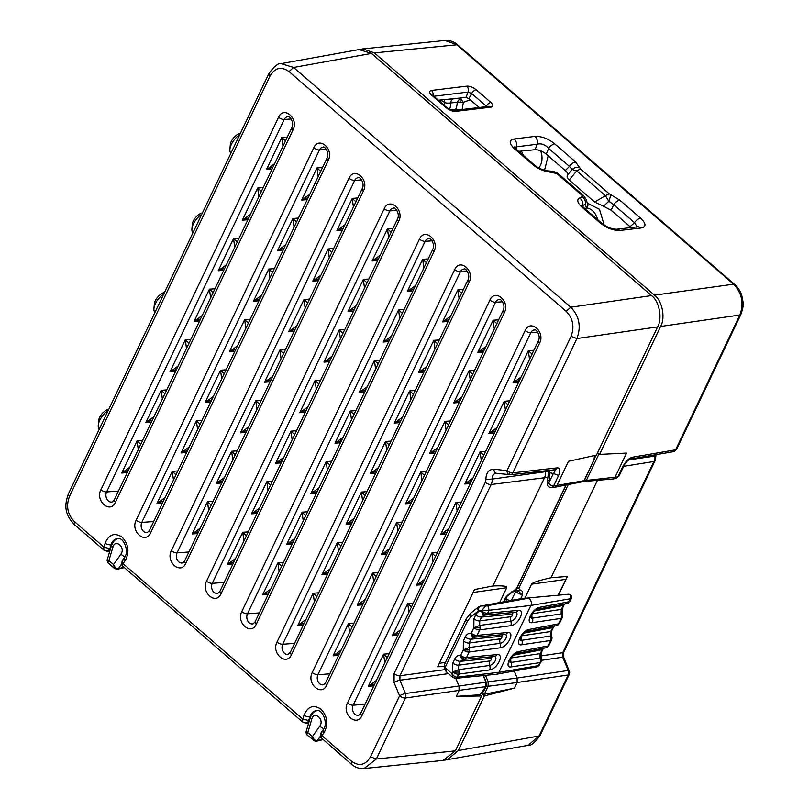 <?xml version="1.0" encoding="UTF-8"?>
<svg xmlns="http://www.w3.org/2000/svg" width="809" height="809" viewBox="0 0 809 809"><rect width="100%" height="100%" fill="white"/><g stroke="black" fill="none" stroke-linecap="round" stroke-linejoin="round"><path stroke-width="1.21" d="M309.402 720.647L302.849 719.15L303.982 715.348C307.814 706.308 313.508 704.275 321.062 709.24C327.554 716.41 328.545 724.227 324.035 732.691L321.931 735.664L351.551 761.279C359.206 766.659 365.526 765.183 370.502 756.84L399.606 695.831L394.054 682.533L394.125 673.563L485.329 482.346L485.875 479.434C486.108 472.769 488.798 469.351 493.945 469.2L507 470.666A4.52 1.931 25.5 0 0 509.923 472.355A4.52 1.931 25.5 0 0 512.835 472.84A4.52 3.418 83.6 0 1 510.408 474.741A4.52 3.418 83.6 0 1 509.822 474.741A4.52 2.882 -83.6 0 1 509.397 474.741A4.52 2.882 -83.6 0 1 508.558 474.438A4.52 2.882 -83.6 0 1 507 470.666L571.063 336.362C574.623 326.785 572.994 318.443 566.179 311.303L288.985 71.556C281.33 66.176 275.009 67.653 270.034 75.995L69.473 496.473C65.913 506.05 67.531 514.393 74.357 521.532L103.977 547.147L103.572 549.614A4.52 3.782 -18.4 0 0 109.407 549.665L107.031 551.253L109.781 551.151M310.555 716.814L309.857 716.865L308.28 721.668L305.913 723.256L308.654 723.165M110.53 548.644L109.407 549.665M111.682 544.811L110.985 544.861L109.852 548.664L103.977 547.147L105.109 543.345C108.942 534.304 114.635 532.261 122.179 537.227C128.671 544.406 129.662 552.223 125.152 560.688L123.059 563.651C121.714 561.901 121.724 560.718 123.089 560.111M545.63 470.808A4.52 3.438 -98.1 0 0 545.6 471.708A11.154 8.484 81.9 0 1 544.427 477.927L492.893 585.979L474.478 589.579L437.659 666.778L444.181 666.545M594.504 455.528L594.028 459.846L584.078 480.718A1.355 0.576 25.5 0 0 584.371 480.536L582.955 481.668L584.078 480.718L553.578 485.997L551.586 487.574L554.832 487.2A3.823 2.902 81.9 0 0 555.014 487.17A3.823 2.902 81.9 0 0 556.875 485.582L568.464 461.292L596.455 455.103L657.606 326.907C662.622 318.362 659.264 301.14 651.498 295.588L371.493 53.414L359.044 49.561L281.127 63.618C278.256 62.92 274.16 66.267 268.861 73.639L68.3 494.117C65.094 503.683 63.375 512.997 74.307 524.535L74.357 521.532M394.125 673.563A4.52 1.931 25.5 0 0 399.949 675.737L491.164 484.52A4.52 1.931 -154.5 0 1 485.329 482.346M394.054 682.533A4.52 0.951 -22.7 0 1 399.919 680.217L399.949 675.737L444.819 669.66M351.551 761.279L351.5 764.283C355.07 767.438 359.267 768.863 364.101 768.55L376.337 759.014L405.44 698.005A4.52 1.931 -154.5 0 1 402.528 697.52A4.52 1.931 -154.5 0 1 399.606 695.831A4.52 0.951 -22.7 0 1 405.471 693.515L399.919 680.217L448.449 673.644M351.5 764.283L321.537 738.132A4.52 2.215 -49.1 0 1 321.931 735.664C320.586 733.905 320.597 732.721 321.972 732.125M288.985 71.556L293.596 67.471L281.138 63.618M571.063 336.362L576.898 338.536C581.327 326.573 579.295 316.137 570.79 307.218L293.596 67.471L371.493 53.414M455.76 678.336L459.057 686.254L459.027 690.734L456.347 696.357L480.172 694.749L480.748 693.748M480.303 694.567L485.875 686.598L405.44 698.005A4.52 3.378 -97.7 0 0 405.471 693.515L486.229 682.169L483.469 675.555M364.09 768.55L443.16 760.399L455.386 750.863L481.567 695.962L456.347 696.357M493.945 469.2A4.52 2.882 96.4 0 0 496.342 473.275L510.408 474.741L554.59 469.796A4.52 3.418 -96.4 0 0 557.017 467.895C560.111 467.622 560.647 470.14 558.615 475.439L553.366 473.487L548.795 483.064C547.096 483.934 546.914 484.116 548.259 483.6M532.049 354.14L528.348 350.702L529.531 359.418M376.407 680.43L368.287 686.275L374.81 683.797M387.319 657.575L383.618 654.137L384.791 662.854M400.536 629.857L392.405 635.702L398.928 633.225M411.437 607.003L407.736 603.565L408.919 612.282M424.654 579.284L416.534 585.129L423.046 582.652M435.555 556.43L431.864 552.992L433.037 561.709M448.783 528.712L440.652 534.557L447.175 532.079M459.684 505.858L455.983 502.419L457.166 511.136M472.901 478.139L464.781 483.984L471.293 481.507M483.802 455.285L480.101 451.847L481.284 460.564M497.019 427.567L488.899 433.412L495.421 430.934M507.931 404.712L504.229 401.274L505.403 409.991M521.148 376.994L513.017 382.839L519.54 380.361M261.378 191.47L257.677 188.032L258.85 196.749M274.595 163.752L266.464 169.597L272.987 167.119M285.496 140.897L281.795 137.459L282.978 146.176M129.865 467.187L121.734 473.032L128.257 470.555M140.766 444.333L137.065 440.895L138.248 449.612M153.983 416.615L145.863 422.46L152.375 419.982M164.884 393.761L161.183 390.322L162.366 399.039M178.101 366.042L169.981 371.887L176.493 369.41M189.003 343.188L185.312 339.75L186.485 348.467M202.23 315.47L194.099 321.315L200.622 318.837M213.131 292.615L209.43 289.177L210.613 297.894M226.348 264.897L218.228 270.742L224.74 268.264M237.249 242.043L233.548 238.604L234.731 247.321M250.466 214.324L242.346 220.169L248.869 217.692M320.718 171.356L317.017 167.918L318.2 176.635M165.087 497.656L156.956 503.491L163.479 501.024M175.988 474.792L172.287 471.364L173.47 480.081M189.205 447.084L181.085 452.919L187.597 450.451M200.106 424.219L196.405 420.791L197.588 429.508M213.323 396.511L205.203 402.346L211.715 399.879M224.224 373.647L220.533 370.219L221.706 378.936M237.452 345.939L229.321 351.773L235.844 349.306M248.353 323.074L244.652 319.636L245.835 328.353M261.57 295.356L253.45 301.201L259.962 298.733M272.471 272.502L268.77 269.063L269.953 277.78M285.688 244.783L277.568 250.628L284.09 248.161M296.6 221.929L292.898 218.491L294.072 227.208M309.817 194.211L301.686 200.056L308.209 197.578M355.94 201.815L352.239 198.387L353.422 207.104M200.298 528.115L192.178 533.96L198.701 531.483M211.21 505.261L207.508 501.823L208.692 510.54M224.427 477.543L216.306 483.388L222.819 480.91M235.328 454.688L231.627 451.25L232.81 459.967M248.545 426.97L240.425 432.815L246.937 430.337M259.446 404.116L255.755 400.677L256.928 409.394M272.673 376.397L264.543 382.242L271.066 379.765M283.575 353.543L279.874 350.105L281.057 358.822M296.792 325.825L288.671 331.67L295.184 329.192M307.693 302.971L303.992 299.532L305.175 308.249M320.91 275.252L312.79 281.097L319.312 278.62M331.821 252.388L328.12 248.96L329.293 257.677M345.038 224.68L336.908 230.514L343.431 228.047M391.162 232.284L387.46 228.846L388.644 237.563M235.52 558.584L227.4 564.419L233.922 561.952M246.432 535.72L242.73 532.292L243.913 541.009M259.649 508.012L251.518 513.846L258.041 511.379M270.55 485.147L266.849 481.709L268.032 490.426M283.767 457.429L275.647 463.274L282.159 460.806M294.668 434.575L290.977 431.136L292.15 439.853M307.895 406.856L299.765 412.701L306.287 410.234M318.797 384.002L315.095 380.564L316.279 389.281M332.014 356.284L323.893 362.129L330.406 359.651M342.915 333.429L339.214 329.991L340.397 338.708M356.132 305.711L348.012 311.556L354.534 309.078M367.043 282.857L363.342 279.418L364.515 288.135M380.26 255.138L372.13 260.983L378.652 258.506M426.383 262.743L422.682 259.315L423.865 268.032M270.742 589.043L262.622 594.888L269.144 592.41M281.653 566.189L277.952 562.751L279.135 571.467M294.87 538.47L286.74 544.315L293.262 541.838M305.772 515.616L302.07 512.178L303.254 520.895M318.989 487.898L310.868 493.743L317.381 491.265M329.89 465.044L326.199 461.605L327.372 470.322M343.117 437.325L334.987 443.17L341.509 440.693M354.018 414.461L350.317 411.033L351.5 419.75M367.235 386.753L359.115 392.587L365.628 390.12M378.137 363.888L374.436 360.46L375.619 369.177M391.354 336.18L383.233 342.015L389.756 339.547M402.265 313.316L398.564 309.887L399.737 318.604M415.482 285.607L407.352 291.442L413.874 288.975M461.605 293.212L457.904 289.774L459.087 298.491M305.964 619.512L297.843 625.347L304.366 622.879M316.875 596.648L313.174 593.209L314.347 601.926M330.092 568.929L321.962 574.774L328.484 572.307M340.993 546.075L337.292 542.637L338.475 551.354M354.211 518.357L346.09 524.202L352.603 521.724M365.112 495.502L361.421 492.064L362.594 500.781M378.339 467.784L370.209 473.629L376.731 471.151M389.24 444.93L385.539 441.492L386.722 450.208M402.457 417.211L394.337 423.056L400.849 420.579M413.359 394.357L409.657 390.919L410.841 399.636M426.576 366.639L418.455 372.484L424.978 370.006M437.487 343.785L433.786 340.346L434.959 349.063M450.704 316.066L442.574 321.911L449.096 319.434M496.827 323.671L493.126 320.233L494.309 328.95M341.186 649.971L333.065 655.816L339.588 653.338M352.097 627.117L348.396 623.678L349.569 632.395M365.314 599.398L357.184 605.243L363.706 602.766M376.215 576.534L372.514 573.106L373.697 581.823M389.432 548.826L381.312 554.661L387.824 552.193M400.334 525.961L396.643 522.533L397.816 531.25M413.561 498.253L405.43 504.088L411.953 501.62M424.462 475.389L420.761 471.96L421.944 480.677M437.679 447.68L429.559 453.515L436.071 451.048M448.58 424.816L444.879 421.388L446.062 430.105M461.797 397.108L453.677 402.943L460.2 400.475M472.709 374.243L469.008 370.815L470.181 379.532M485.926 346.535L477.795 352.37L484.318 349.903M554.003 469.796C555.571 469.938 555.358 471.172 553.366 473.487L548.421 472.456L547.855 470.555M492.893 585.979C502.834 585.564 507.445 586.151 506.737 587.718L473.103 592.471M499.659 602.543L506.737 587.718M480.172 694.759L481.567 695.962M558.615 475.439L553.578 485.997C551.718 486.189 550.13 485.208 548.795 483.064L549.887 473.093A4.52 2.882 96.4 0 0 549.271 470.393M504.25 601.704L506.596 596.779L505.585 597.538L508.527 594.362M594.028 459.846L595.909 455.224M480.546 694.031L485.167 688.075L485.117 687.185M548.795 482.467L547.339 482.113L547.369 483.853M481.375 693.323L484.338 694.264L514.443 688.135L517.123 682.513L568.191 674.969L539.097 735.978L540.139 735.361L569.243 674.352L569.678 672.208A4.52 3.984 177.6 0 1 569.324 673.917A4.52 1.931 -154.5 0 1 569.243 674.352A4.52 1.931 -154.5 0 1 568.191 674.969L568.231 670.489A4.52 0.951 -22.7 0 1 569.172 670.519A4.52 0.951 -22.7 0 1 569.334 670.661A4.52 0.951 -22.7 0 1 569.334 670.833M453.627 98.809L459.977 98.253L457.186 102.308A4.52 0.576 -179.3 0 1 460.2 102.167L459.977 98.253A21.782 16.564 -98.1 0 0 461.939 97.869M454.385 98.738L444.303 99.618M740.7 314.883C744.705 303.992 742.884 302.414 741.904 296.013C740.791 291.766 738.395 287.913 734.693 284.465L733.551 284.181C742.106 293.101 744.138 303.537 739.648 315.51L675.596 449.814A4.52 3.458 80.3 0 1 673.331 451.695L676.637 449.187L740.7 314.883L660.589 326.472L599.57 454.405L626.56 453.08L614.971 477.371A3.823 2.902 -98.1 0 1 613.04 478.958A3.823 2.902 -98.1 0 1 612.868 478.989L585.059 481.406L586.333 480.425L617.874 476.906L622.809 466.56C625.944 461.049 629.159 457.934 632.436 457.227L629.422 459.128M734.693 284.465L457.5 44.717C453.98 41.583 449.774 40.157 444.899 40.45L456.357 44.444L733.551 284.181L654.491 295.154C662.247 300.705 665.605 317.927 660.589 326.472M514.443 688.135L484.379 695.922L458.309 750.56L539.097 735.978L527.872 745.382L444.616 760.167M623.668 466.328L653.915 461.494A4.52 1.931 -154.5 0 0 654.966 460.867L563.762 652.084L563.782 657.363A4.52 0.951 157.3 0 0 562.68 657.191L568.231 670.489L517.153 678.033L514.221 671.005M563.762 652.084A4.52 1.931 -154.5 0 1 562.71 652.711L562.68 657.191L541.474 660.326M455.174 110.358L455.609 109.448A14.906 11.336 -98.1 0 0 457.186 102.308L450.775 102.915C447.761 103.309 445.698 103.117 444.606 102.369L440.389 100.013M440.44 100.134A4.915 3.732 81.9 0 1 440.905 102.44M534.314 164.874C537.934 167.989 542.323 169.971 547.46 170.83L547.46 170.83A6.775 4.146 -84.5 0 1 549.523 172.034C543.233 171.144 537.591 168.616 532.595 164.46A6.775 3.317 -49.1 0 1 534.314 164.874L516.324 149.321A6.775 3.317 130.9 0 0 514.605 148.907C508.932 143.345 508.78 140.038 514.16 138.986A6.775 5.218 82.9 0 1 516.486 146.823L537.267 144.224C541.342 143.153 545.124 144.538 548.623 148.391L569.425 166.381L572.115 169.486C574.309 167.544 576.857 166.978 579.76 167.787L575.533 161.871A6.775 3.317 130.9 0 0 569.425 166.381L565.258 170.568L546.277 154.145C542.445 151.091 538.703 149.614 535.032 149.716L518.66 151.334M514.16 138.986L534.941 136.377C541.737 136.205 548.34 138.703 554.731 143.881A6.775 3.317 130.9 0 0 548.623 148.391L546.277 154.145M631.071 227.562L611.129 210.239L613.718 204.687L608.843 201.259L605.425 195.697L594.676 202.038L603.514 206.224L608.843 201.259L610.997 194.817L619.825 200.177A6.775 3.317 130.9 0 0 613.718 204.687L634.519 222.687L637.219 226.854M619.825 200.177L640.627 218.167C646.3 223.709 646.391 226.995 640.9 228.017A6.775 5.188 -96.6 0 0 637.401 226.833L616.418 229.26C611.179 228.927 606.325 226.935 601.835 223.284L601.835 223.284A6.775 3.317 -49.1 0 0 600.116 222.869L582.136 207.306C577.414 202.877 576.544 199.772 579.547 198.003A6.775 5.896 -117 0 1 582.793 205.617L585.352 204.313C585.777 201.168 584.695 198.63 582.106 196.708L579.547 198.003M640.9 228.017L619.906 230.454C613.141 230.575 606.548 228.047 600.116 222.869M431.45 90.456L466.742 86.148C469.513 85.926 472.678 87.129 476.208 89.748L490.871 102.43C493.51 104.826 493.561 106.404 491.033 107.152L455.629 111.369C452.838 111.571 449.723 110.378 446.285 107.809L431.622 95.128C429.013 92.732 428.952 91.174 431.45 90.456A4.52 3.469 83 0 1 433.007 95.604M360.501 49.379L362.907 48.904L374.375 52.888L654.491 295.154M458.309 750.56L447.074 759.954M558.635 594.858L567.433 576.433L550.98 577.757L597.457 480.324M622.809 466.56L627.44 460.978L630.171 459.108L673.331 451.695M623.85 465.933L619.037 476.036L615.983 478.463L613.04 478.958M597.598 452.706L599.57 454.405M582.136 207.306A6.775 3.317 -49.1 0 1 583.855 207.731L581.742 205.365L581.843 206.619M582.136 205.961L582.793 205.617L582.672 206.598M619.906 230.454A6.775 5.188 -96.6 0 0 616.418 229.26M640.627 218.167A6.775 3.317 130.9 0 0 634.519 222.687L630.12 226.662M534.941 136.377A6.775 5.218 82.9 0 1 537.267 144.224L535.032 149.716M514.463 147.39L516.486 146.823L516.314 149.311M455.629 111.369A4.52 3.469 -96.8 0 0 453.293 110.58A4.52 3.469 -96.8 0 0 453.283 110.58C451.746 110.621 449.784 109.781 447.428 108.082L447.428 108.082A4.52 2.215 130.9 0 0 446.285 107.809M491.033 107.152A4.52 3.469 -96.8 0 0 488.687 106.363L453.293 110.58M490.871 102.43A4.52 2.215 130.9 0 0 486.32 106.212L486.715 106.596M466.742 86.148A4.52 3.469 83 0 1 468.057 92.084L471.657 93.531L486.32 106.212L486.067 106.677M484.379 695.922L481.486 693.424M486.381 685.901A2.255 0.961 25.5 0 0 488.151 686.275L517.123 682.513L517.153 678.033L488.181 681.795L485.491 675.353M550.98 577.757C538.774 580.488 532.302 582.642 531.553 584.199L524.859 598.245M518.245 590.813L522.392 595.161C523.079 592.046 522.209 590.287 519.783 589.862L518.832 588.183L568.262 484.561M567.433 576.433L558.22 594.908M594.676 202.038L569.202 180.013L576.726 170.871L580.488 168.96L579.76 167.787M565.258 170.568C567.372 172.459 568.13 173.975 567.534 175.108L572.115 169.486L576.726 170.871L605.425 195.697L609.187 193.776L580.488 168.96M479.181 107.496L468.917 98.617L466.004 97.464L468.057 92.084L433.776 96.271M466.004 97.464L438.326 100.215M515.768 589.973L518.043 590.843A2.255 1.729 -92.5 0 0 519.378 589.872M518.043 590.843L519.783 589.862M520.713 598.68L522.392 595.161L517.204 592.775C515.727 591.581 515.616 590.782 516.87 590.388M511.45 600.379L516.203 590.348M567.534 175.108C566.684 176.645 567.24 178.283 569.202 180.013M586.474 208.125L587.941 205.355L586.252 199.621L585.352 204.313L586.474 208.125L585.079 208.793M603.514 206.224L611.129 210.239M462.141 109.528L463.345 102.338L460.432 98.263M444.353 105.423L444.606 102.369A4.52 2.71 110.7 0 0 444.363 99.618M108.184 410.507A13.551 6.634 130.9 0 0 99.699 420.407A13.551 6.634 130.9 0 0 98.263 425.221L98.668 420.629A9.03 4.419 -49.1 0 1 99.628 417.414A9.03 4.419 -49.1 0 1 108.457 409.314L108.79 409.233M98.263 425.221A13.551 6.634 130.9 0 0 99.285 429.164M163.863 293.768A13.551 6.634 130.9 0 0 155.379 303.668A13.551 6.634 130.9 0 0 153.943 308.482L154.347 303.891A9.03 4.419 -49.1 0 1 155.308 300.675A9.03 4.419 -49.1 0 1 164.136 292.575L164.47 292.494M153.943 308.482A13.551 6.634 130.9 0 0 154.964 312.426M201.835 214.152A13.551 6.634 130.9 0 0 193.361 224.053A13.551 6.634 130.9 0 0 191.915 228.866L192.32 224.275A9.03 4.419 -49.1 0 1 193.28 221.059A9.03 4.419 -49.1 0 1 202.108 212.959L202.442 212.878M191.915 228.866A13.551 6.634 130.9 0 0 192.936 232.81M239.818 134.537A13.551 6.634 130.9 0 0 231.334 144.437A13.551 6.634 130.9 0 0 229.898 149.25L230.302 144.659A9.03 4.419 -49.1 0 1 231.263 141.444A9.03 4.419 -49.1 0 1 240.081 133.343L240.415 133.263M229.898 149.25A13.551 6.634 130.9 0 0 230.919 153.194M540.523 660.427A4.52 0.556 0.5 0 0 541.484 660.093L541.049 661.995A4.52 1.931 25.5 0 1 540.028 662.622A4.52 3.529 -98.4 0 0 540.523 660.427A4.52 3.529 -98.4 0 0 540.058 658.132L541.14 658.314L541.11 653.035A4.52 1.931 -154.5 0 1 540.088 653.652L540.058 658.132L511.227 662.409A5.471 2.569 -50 0 1 509.498 661.509M541.049 661.995L538.592 665.625L540.028 662.622L511.187 666.889C503.613 668.426 511.187 652.56 518.498 651.569L547.966 645.976A4.52 1.931 25.5 0 0 548.987 645.349L545.762 647.847A4.52 3.458 -100.8 0 0 546.702 647.473A4.52 3.458 -100.8 0 0 547.966 645.976L550.585 640.495A4.52 3.529 -98.4 0 0 551.081 638.311A4.52 3.529 -98.4 0 0 550.626 636.016L551.698 636.187L551.677 630.919A4.52 1.931 -154.5 0 1 550.646 631.536L550.626 636.016L521.785 640.283A5.471 2.569 -50 0 1 520.056 639.393M551.081 638.311A4.52 0.556 0.5 0 0 552.041 637.967L551.607 639.879A4.52 1.931 -154.5 0 1 550.585 640.495L521.744 644.773C514.17 646.3 521.744 630.444 529.056 629.453L558.523 623.85A4.52 1.931 25.5 0 0 559.555 623.233L556.319 625.721A4.52 3.458 -100.8 0 0 557.259 625.347A4.52 3.458 -100.8 0 0 558.523 623.85L561.143 618.379A4.52 3.529 -98.4 0 0 561.638 616.185A4.52 3.529 -98.4 0 0 561.183 613.9L562.255 614.071L562.235 608.793A4.52 1.931 -154.5 0 1 561.213 609.41L561.183 613.9L532.342 618.167A5.471 2.569 -50 0 1 530.613 617.267M460.695 655.341A4.52 1.931 25.5 0 0 466.49 657.505L469.099 652.024A4.52 1.931 -154.5 0 1 463.304 649.86A4.52 1.931 -154.5 0 1 463.294 649.849L469.129 647.544L469.169 643.064A4.52 1.931 -154.5 0 1 463.365 640.89L463.294 649.849L460.685 655.33A4.52 1.931 25.5 0 0 460.695 655.341A4.52 2.771 -122.2 0 0 465.195 659.001A4.52 3.408 -95.4 0 1 464.012 659.416A4.52 3.408 -95.4 0 1 463.466 659.406C461.767 659.305 460.837 657.95 460.685 655.33C458.086 655.128 456.084 656.402 454.658 659.133L452.807 663.006A4.52 1.931 -154.5 0 0 458.612 665.18L489.678 660.983A4.52 3.347 -97.7 0 0 489.647 665.463L458.572 669.67L458.612 665.18L460.463 661.307L463.011 659.396M475.753 636.885A4.52 3.408 -95.4 0 0 477.047 635.378L479.666 629.908A4.52 1.931 -154.5 0 1 473.872 627.744L471.243 633.204A4.52 1.931 25.5 0 0 471.253 633.214A4.52 2.771 -122.2 0 0 475.753 636.885A4.52 3.408 -95.4 0 1 474.57 637.29A4.52 3.408 -95.4 0 1 474.023 637.29C472.325 637.189 471.394 635.823 471.243 633.204A4.52 1.931 25.5 0 0 477.047 635.378L507.496 632.507A4.52 3.408 84.6 0 1 505.018 634.418A5.471 2.781 -48.3 0 1 505.888 638.463A5.471 2.781 -48.3 0 1 500.205 643.337A4.52 3.347 -97.7 0 1 500.235 638.857L469.169 643.064L471.02 639.191L473.568 637.27M444.97 667.829A4.49 2.781 -103 0 1 444.91 667.516L444.272 667.779L444.657 664.088L444.91 667.516A4.52 1.931 25.5 0 0 445.193 667.779A4.52 2.215 -49.1 0 0 445.031 668.143L444.374 668.285L446.265 671.753L445.031 668.143A4.49 2.781 -103 0 1 444.97 667.829L467.491 621.09L470.555 617.136L478.443 610.916L489.041 610.259L487.605 613.262A4.52 1.931 -154.5 0 1 481.81 611.098C481.952 613.707 482.882 615.062 484.591 615.164A4.52 3.408 -95.4 0 0 485.127 615.174A4.52 3.408 -95.4 0 0 486.31 614.759A4.52 3.408 -95.4 0 0 487.605 613.262L518.053 610.38A4.52 3.408 84.6 0 1 515.576 612.292A5.471 2.781 -48.3 0 1 516.445 616.347A5.471 2.781 -48.3 0 1 510.772 621.221A4.52 3.347 -97.7 0 1 510.792 616.741L479.727 620.938A4.52 1.931 -154.5 0 1 473.922 618.764L473.852 627.733L479.686 625.428L479.727 620.938L481.577 617.065L484.126 615.153M561.638 616.185A4.52 0.556 0.5 0 0 562.609 615.851L562.164 617.763A4.52 1.931 -154.5 0 1 561.143 618.379L532.312 622.647C524.728 624.184 532.302 608.317 539.623 607.337L569.091 601.734A4.52 1.931 25.5 0 0 570.112 601.117L566.876 603.605A4.52 3.458 79.2 0 0 567.827 603.231A4.52 2.781 57.7 0 0 568.444 602.988M452.807 663.006L452.737 671.966L458.572 669.67A4.52 3.347 82.3 0 1 459.006 671.966A4.52 3.347 82.3 0 1 458.541 674.15A4.52 1.931 -154.5 0 1 452.747 671.976L451.948 673.624L445.193 667.779M486.31 614.759A4.52 2.771 -122.2 0 1 481.81 611.098L481.952 610.775C483.731 607.771 485.39 606.113 486.927 605.779L480.9 606.022A4.52 3.448 -100.4 0 0 480.526 606.062L478.544 606.952A4.52 2.68 -128.3 0 0 478.443 610.916A4.52 2.923 -92.3 0 1 480.9 606.022L521.188 598.62L568.403 594.251C570.446 594.767 571.144 596.253 570.527 598.731L530.876 605.445L489.041 610.259L488.272 606.295L486.927 605.779L527.529 598.367A4.52 3.438 81.9 0 1 529.652 599.176A4.52 3.438 81.9 0 1 530.876 605.445L498.941 672.34A4.52 3.438 81.9 0 1 496.706 674.21A4.52 3.438 81.9 0 1 496.493 674.241L455.558 678.357A2.862 2.174 81.9 0 0 457.105 677.153C455.285 677.234 453.566 676.061 451.948 673.624L452.868 677.467L455.558 678.357M541.11 653.035L542.96 649.162A4.52 1.931 -154.5 0 1 541.939 649.779L513.462 655.189M543.132 648.343L540.088 653.652L511.268 657.919A4.52 3.529 -98.4 0 0 511.227 662.409A4.52 3.529 -98.4 0 1 511.187 666.889M551.677 630.919L553.528 627.036A4.52 1.931 -154.5 0 1 552.496 627.663L524.02 633.073M553.7 626.227L550.646 631.536L521.825 635.803A4.52 3.529 -98.4 0 0 521.785 640.283A4.52 3.529 -98.4 0 1 521.744 644.773M562.235 608.793L564.085 604.92A4.52 1.931 -154.5 0 1 563.064 605.536L534.577 610.947M564.257 604.101L561.213 609.41L532.383 613.687A4.52 3.529 -98.4 0 0 532.342 618.167A4.52 3.529 -98.4 0 1 532.312 622.647M562.609 594.484A4.52 2.923 87.7 0 0 562.498 594.484A4.52 2.923 87.7 0 0 562.376 594.494A4.52 3.418 -95.7 0 0 562.225 594.504A4.52 3.418 -95.7 0 0 562.063 594.524M519.6 599.216L480.526 606.062M521.026 598.63L568.515 594.241C570.851 594.403 571.801 595.808 571.366 598.478L570.112 601.117M465.195 659.001A4.52 3.408 -95.4 0 0 466.49 657.505L496.928 654.623C504.917 653.45 497.353 669.306 489.617 669.943L458.541 674.15L457.105 677.153L498.941 672.34L538.592 665.625A2.862 2.174 81.9 0 1 537.166 666.808L496.706 674.21M521.188 598.62L568.515 594.241M471.243 633.204C468.654 633.012 466.641 634.276 465.215 637.007L463.365 640.89M481.81 611.098A4.52 1.931 -154.5 0 1 481.8 611.088C479.211 610.886 477.199 612.16 475.773 614.891L473.922 618.764M567.827 603.231A4.52 3.458 79.2 0 0 569.091 601.734L570.527 598.731L571.366 598.478M489.678 660.983A1.557 0.799 131.7 0 0 491.296 659.588A1.557 0.799 131.7 0 0 490.891 658.435L460.463 661.307A4.52 1.931 -154.5 0 1 454.658 659.133M500.235 638.857A1.557 0.799 131.7 0 0 501.853 637.472A1.557 0.799 131.7 0 0 501.449 636.309L471.02 639.191A4.52 1.931 -154.5 0 1 465.215 637.007M510.792 616.741A1.557 0.799 131.7 0 0 512.421 615.346A1.557 0.799 131.7 0 0 512.016 614.193L481.577 617.065A4.52 1.931 -154.5 0 1 475.773 614.891M119.874 538.551L118.781 538.632C115.95 538.663 113.523 540.897 111.511 545.357A4.52 1.517 -163.4 0 0 112.936 547.056C115.363 538.44 125.789 547.45 120.986 554.023L113.533 564.571C114.858 567.402 116.385 568.767 118.124 568.666L123.767 567.311M108.062 559.97C106.495 560.212 106.778 560.404 108.912 560.566L107.769 562.629L114.575 568.515L115.93 568.919M112.936 547.056L108.912 560.566L113.533 564.571L114.575 568.515L117.123 569.314L118.124 568.666M318.746 710.565L317.654 710.646C314.822 710.666 312.395 712.911 310.383 717.361A4.52 1.517 -163.4 0 0 311.809 719.059C314.246 710.444 324.672 719.464 319.858 726.027L312.416 736.574C313.73 739.406 315.267 740.771 316.997 740.68L322.639 739.325M306.935 731.973C305.367 732.216 305.65 732.418 307.784 732.57L306.641 734.633L314.802 740.933M311.809 719.059L307.784 732.57L312.416 736.574L313.447 740.518L316.006 741.327L316.997 740.68M509.923 472.355A4.52 0.829 110.4 0 1 508.558 474.438M122.665 566.118A4.52 2.215 -49.1 0 1 123.059 563.651L302.849 719.15L302.445 721.618A4.52 2.215 130.9 0 0 302.799 722.164L122.665 566.118A4.52 3.782 161.6 0 1 121.684 564.672L122.27 560.637L124.374 557.674C129.733 551.516 123.403 537.095 118.144 538.561A10.932 8.312 81.9 0 0 111.612 543.213A10.932 8.312 81.9 0 0 110.985 544.861A4.52 1.517 16.6 0 1 105.109 543.345M302.445 721.618A4.52 3.782 -18.4 0 0 308.28 721.668M321.537 738.132A4.52 3.782 161.6 0 1 320.556 736.675L321.153 732.641L323.246 729.678C328.606 723.519 322.285 709.099 317.017 710.575A10.932 8.312 81.9 0 0 310.494 715.227A10.932 8.312 81.9 0 0 309.857 716.865A4.52 1.517 16.6 0 1 303.982 715.348M548.199 471.323L492.175 479.09A5.936 4.52 81.9 0 1 492.802 475.783A5.936 4.52 81.9 0 1 495.978 473.275A5.936 4.52 81.9 0 1 496.21 473.255M361.967 715.53C356.86 727.453 341.54 714.216 347.466 702.991L525.122 330.547C530.229 318.625 545.549 331.862 539.613 343.087L361.967 715.53A4.52 1.931 -154.5 0 1 360.794 713.174L358.721 715.227A6.482 4.935 81.9 0 1 353.472 712.395A6.482 4.935 81.9 0 1 353.149 705.185L530.795 332.732A4.52 1.931 -154.5 0 1 525.122 330.547M115.414 502.288C110.307 514.211 94.987 500.973 100.913 489.748L278.569 117.305C283.676 105.382 298.996 118.62 293.06 129.845L115.414 502.288A4.52 1.931 -154.5 0 1 114.241 499.932L112.178 501.984A6.482 4.935 81.9 0 1 106.919 499.153A6.482 4.935 81.9 0 1 106.596 491.943L284.242 119.489A4.52 1.931 -154.5 0 1 278.569 117.305M150.636 532.757C145.529 544.679 130.209 531.432 136.134 520.217L313.791 147.764C318.898 135.841 334.218 149.089 328.282 160.303L150.636 532.757A4.52 1.931 -154.5 0 1 149.463 530.401L147.39 532.443A6.482 4.935 81.9 0 1 142.141 529.612A6.482 4.935 81.9 0 1 141.818 522.402L319.464 149.948A4.52 1.931 -154.5 0 1 313.791 147.764M185.858 563.216C180.751 575.138 165.43 561.901 171.356 550.676L349.013 178.223C354.12 166.3 369.44 179.547 363.504 190.762L185.858 563.216A4.52 1.931 -154.5 0 1 184.685 560.859L182.612 562.902A6.482 4.935 81.9 0 1 177.363 560.081A6.482 4.935 81.9 0 1 177.04 552.871L354.686 180.417A4.52 1.931 -154.5 0 1 349.013 178.223M221.079 593.685C215.973 605.607 200.652 592.36 206.578 581.145L384.235 208.692C389.341 196.769 404.662 210.016 398.726 221.231L221.079 593.685A4.52 1.931 -154.5 0 1 219.906 591.328L217.833 593.371A6.482 4.935 81.9 0 1 212.585 590.54A6.482 4.935 81.9 0 1 212.261 583.329L389.908 210.876A4.52 1.931 -154.5 0 1 384.235 208.692M256.301 624.144C251.195 636.066 235.874 622.819 241.8 611.604L419.456 239.151C424.563 227.228 439.884 240.475 433.948 251.69L256.301 624.144A4.52 1.931 -154.5 0 1 255.128 621.787L253.055 623.83A6.482 4.935 81.9 0 1 247.807 620.999A6.482 4.935 81.9 0 1 247.483 613.798L425.129 241.345A4.52 1.931 -154.5 0 1 419.456 239.151M291.523 654.602C286.416 666.535 271.096 653.288 277.022 642.073L454.678 269.619C459.785 257.697 475.105 270.934 469.169 282.159L291.523 654.602A4.52 1.931 -154.5 0 1 290.35 652.256L288.277 654.299A6.482 4.935 81.9 0 1 283.029 651.467A6.482 4.935 81.9 0 1 282.705 644.257L460.351 271.804A4.52 1.931 -154.5 0 1 454.678 269.619M326.745 685.071C321.638 696.994 306.318 683.747 312.244 672.532L489.9 300.078C495.007 288.156 510.327 301.403 504.391 312.618L326.745 685.071A4.52 1.931 -154.5 0 1 325.572 682.715L323.499 684.758A6.482 4.935 81.9 0 1 318.25 681.926A6.482 4.935 81.9 0 1 317.927 674.716L495.573 302.273A4.52 1.931 -154.5 0 1 489.9 300.078M347.466 702.991A4.52 1.931 25.5 0 0 353.149 705.185L365.031 704.305M539.613 343.087A4.52 1.931 -154.5 0 1 538.44 340.731L360.794 713.174M537.763 332.216L530.795 332.732A6.482 4.935 81.9 0 1 534.567 329.981C535.224 328.221 541.302 335.199 538.44 340.731M100.913 489.748A4.52 1.931 25.5 0 0 106.596 491.943L118.478 491.063M293.06 129.845A4.52 1.931 -154.5 0 1 291.887 127.488L114.241 499.932M291.21 118.974L284.242 119.489A6.482 4.935 81.9 0 1 288.014 116.739C288.671 114.979 294.749 121.957 291.887 127.488M136.134 520.217A4.52 1.931 25.5 0 0 141.818 522.402L153.7 521.522M328.282 160.303A4.52 1.931 -154.5 0 1 327.109 157.947L149.463 530.401M326.432 149.432L319.464 149.948A6.482 4.935 81.9 0 1 323.236 147.198C323.893 145.438 329.971 152.426 327.109 157.947M171.356 550.676A4.52 1.931 25.5 0 0 177.04 552.871L188.922 551.991M363.504 190.762A4.52 1.931 -154.5 0 1 362.331 188.406L184.685 560.859M361.653 179.901L354.686 180.417A6.482 4.935 81.9 0 1 358.458 177.656C359.115 175.907 365.193 182.885 362.331 188.406M206.578 581.145A4.52 1.931 25.5 0 0 212.261 583.329L224.144 582.45M398.726 221.231A4.52 1.931 -154.5 0 1 397.553 218.875L219.906 591.328M396.875 210.36L389.908 210.876A6.482 4.935 81.9 0 1 393.68 208.125C394.337 206.366 400.415 213.343 397.553 218.875M241.8 611.604A4.52 1.931 25.5 0 0 247.483 613.798L259.365 612.909M433.948 251.69A4.52 1.931 -154.5 0 1 432.775 249.334L255.128 621.787M432.097 240.829L425.129 241.345A6.482 4.935 81.9 0 1 428.901 238.584C429.559 236.835 435.636 243.812 432.775 249.334M277.022 642.073A4.52 1.931 25.5 0 0 282.705 644.257L294.587 643.377M469.169 282.159A4.52 1.931 -154.5 0 1 467.996 279.803L290.35 652.256M467.319 271.288L460.351 271.804A6.482 4.935 81.9 0 1 464.123 269.053C464.781 267.294 470.858 274.271 467.996 279.803M312.244 672.532A4.52 1.931 25.5 0 0 317.927 674.716L329.809 673.836M504.391 312.618A4.52 1.931 -154.5 0 1 503.218 310.262L325.572 682.715M502.541 301.757L495.573 302.273A6.482 4.935 81.9 0 1 499.345 299.512C500.002 297.763 506.08 304.74 503.218 310.262M485.875 479.434L492.175 479.09A9.728 7.402 -98.1 0 1 491.164 484.52L547.855 477.31M370.502 756.84L376.337 759.014L455.386 750.863M324.035 732.691A4.52 2.285 -144.8 0 1 323.246 729.678M125.152 560.688A4.52 2.285 -144.8 0 1 124.374 557.674M103.572 549.614A4.52 2.215 130.9 0 0 103.926 550.15L74.307 524.535M69.473 496.473L68.3 494.117M270.034 75.995L268.861 73.639M566.179 311.303L570.79 307.218L651.498 295.588M557.017 467.895L512.835 472.84L576.898 338.536L657.606 326.907M389.149 653.733L383.618 654.137L368.287 686.275L373.819 685.86M413.268 603.16L407.736 603.565L392.405 635.702L397.947 635.287M437.396 552.587L431.864 552.992L416.534 585.129L422.065 584.715M461.514 502.015L455.983 502.419L440.652 534.557L446.184 534.142M485.643 451.432L480.101 451.847L464.781 483.984L470.312 483.57M509.761 400.859L504.229 401.274L488.899 433.412L494.43 432.997M533.879 350.287L528.348 350.702L513.017 382.839L518.559 382.424M287.326 137.045L281.795 137.459L266.464 169.597L272.006 169.182M142.596 440.49L137.065 440.895L121.734 473.032L127.266 472.618M166.715 389.918L161.183 390.322L145.863 422.46L151.394 422.045M190.843 339.345L185.312 339.75L169.981 371.887L175.513 371.473M214.961 288.762L209.43 289.177L194.099 321.315L199.631 320.9M239.09 238.19L233.548 238.604L218.228 270.742L223.759 270.327M263.208 187.617L257.677 188.032L242.346 220.169L247.878 219.755M177.818 470.949L172.287 471.364L156.956 503.491L162.488 503.087M201.937 420.377L196.405 420.791L181.085 452.919L186.616 452.514M226.065 369.804L220.533 370.219L205.203 402.346L210.734 401.942M250.183 319.231L244.652 319.636L229.321 351.773L234.853 351.369M274.312 268.659L268.77 269.063L253.45 301.201L258.981 300.796M298.43 218.086L292.898 218.491L277.568 250.628L283.099 250.224M322.548 167.514L317.017 167.918L301.686 200.056L307.228 199.641M213.04 501.418L207.508 501.823L192.178 533.96L197.709 533.546M237.158 450.835L231.627 451.25L216.306 483.388L221.838 482.973M261.287 400.263L255.755 400.677L240.425 432.815L245.956 432.4M285.405 349.69L279.874 350.105L264.543 382.242L270.075 381.828M309.534 299.118L303.992 299.532L288.671 331.67L294.203 331.255M333.652 248.545L328.12 248.96L312.79 281.097L318.321 280.683M357.77 197.972L352.239 198.387L336.908 230.514L342.45 230.11M248.262 531.877L242.73 532.292L227.4 564.419L232.931 564.015M272.38 481.304L266.849 481.709L251.518 513.846L257.06 513.442M296.509 430.732L290.977 431.136L275.647 463.274L281.178 462.869M320.627 380.159L315.095 380.564L299.765 412.701L305.296 412.297M344.755 329.587L339.214 329.991L323.893 362.129L329.425 361.714M368.874 279.014L363.342 279.418L348.012 311.556L353.543 311.141M392.992 228.441L387.46 228.846L372.13 260.983L377.672 260.569M283.484 562.336L277.952 562.751L262.622 594.888L268.153 594.473M307.602 511.763L302.07 512.178L286.74 544.315L292.282 543.901M331.73 461.191L326.199 461.605L310.868 493.743L316.4 493.328M355.849 410.618L350.317 411.033L334.987 443.17L340.518 442.756M379.977 360.045L374.436 360.46L359.115 392.587L364.647 392.183M404.096 309.473L398.564 309.887L383.233 342.015L388.765 341.61M428.214 258.9L422.682 259.315L407.352 291.442L412.893 291.038M318.706 592.805L313.174 593.209L297.843 625.347L303.375 624.942M342.824 542.232L337.292 542.637L321.962 574.774L327.503 574.37M366.952 491.66L361.421 492.064L346.09 524.202L351.622 523.787M391.071 441.087L385.539 441.492L370.209 473.629L375.74 473.214M415.199 390.514L409.657 390.919L394.337 423.056L399.868 422.642M439.317 339.942L433.786 340.346L418.455 372.484L423.987 372.069M463.436 289.359L457.904 289.774L442.574 321.911L448.115 321.497M353.927 623.264L348.396 623.678L333.065 655.816L338.597 655.401M378.046 572.691L372.514 573.106L357.184 605.243L362.725 604.829M402.174 522.118L396.643 522.533L381.312 554.661L386.844 554.256M426.292 471.546L420.761 471.96L405.43 504.088L410.962 503.683M450.421 420.973L444.879 421.388L429.559 453.515L435.09 453.111M474.539 370.401L469.008 370.815L453.677 402.943L459.209 402.538M498.657 319.828L493.126 320.233L477.795 352.37L483.337 351.966M548.421 472.456L548.36 473.862A4.065 0.951 8.3 0 0 549.776 474.812M565.916 485.026L516.567 588.487L505.585 597.538L503.532 601.835M439.327 663.279L445.466 662.409M483.185 675.576L485.906 682.118L485.875 686.598A1.355 0.576 25.5 0 0 486.179 686.406L486.179 686.406C486.806 684.343 486.826 682.938 486.229 682.169M548.36 473.862L547.511 479.737A4.065 0.951 8.3 0 0 548.917 480.698M511.531 591.864L512.936 591.531L511.531 591.864M512.593 591.966A1.355 1.021 -103.5 0 0 512.876 591.945L512.876 591.945A1.355 1.021 -103.5 0 0 513.482 591.399M506.596 596.779L507.01 596.162C510.004 593.209 511.773 591.854 512.33 592.077L512.876 591.945C514.696 591.359 516.031 590.145 516.87 588.305L516.87 588.305A1.355 0.576 -154.5 0 1 516.567 588.487M584.371 480.536L596.041 455.194M563.782 657.363L569.678 672.208A4.52 3.984 177.6 0 0 569.172 670.519M632.436 457.227L675.596 449.814A4.52 1.931 25.5 0 0 676.637 449.187M457.5 44.717L374.375 52.888M654.977 454.85A5.936 4.52 -98.1 0 0 654.936 456.064A9.728 7.402 81.9 0 1 653.915 461.494L562.71 652.711L540.604 655.978M628.785 459.856L654.936 456.064L655.947 455.791L655.957 454.678M532.595 164.46L514.605 148.907M554.731 143.881L575.533 161.871M610.997 194.817L609.187 193.776M582.005 195.353L556.764 173.52A6.775 3.317 -49.1 0 1 558.483 173.935L583.724 195.768A6.775 3.317 130.9 0 0 582.005 195.353L582.106 196.708M549.523 172.034L556.764 173.52M598.984 453.9L586.333 480.425A2.255 0.961 25.5 0 1 584.604 480.05M558.483 173.935L558.483 173.935C558.291 173.359 553.649 171.073 552.031 171.275L552.031 171.275A6.775 4.146 -84.5 0 1 554.094 172.479M476.208 89.748A4.52 2.215 130.9 0 0 471.657 93.531L468.917 98.617M431.622 95.128A4.52 2.215 -49.1 0 1 432.764 95.401A4.52 2.215 -49.1 0 1 432.775 95.401L432.259 95.149M565.622 579.386L531.553 584.199M453.606 98.809A4.52 3.236 -95 0 0 450.775 102.915A14.269 10.851 81.9 0 1 449.47 109.437M486.32 682.402L488.181 681.795L488.151 686.275L484.338 694.264M517.103 587.819A2.255 0.961 25.5 0 0 518.832 588.183M458.42 109.963A4.52 1.931 25.5 0 0 455.609 109.448L450.32 109.832M597.588 219.603A14.906 11.336 -98.1 0 0 586.727 207.994M517.699 590.833A4.52 2.215 -49.1 0 1 517.204 592.775M558.493 173.945L564.48 179.133M587.283 203.11L599.469 209.288L604.202 225.064M544.548 170.264L548.168 155.783M460.2 102.167L463.345 102.338L470.262 99.78M538.784 167.918A14.643 11.144 -98.1 0 0 540.564 150.747M521.269 151.081A13.702 10.426 81.9 0 1 523.18 155.257M546.702 647.473A4.52 2.781 57.7 0 0 547.329 647.23M557.259 625.347A4.52 2.781 57.7 0 0 557.886 625.104M507.496 632.507C515.475 631.323 507.91 647.19 500.184 647.817L469.099 652.024A4.52 3.347 -97.7 0 0 469.564 649.839A4.52 0.576 -179.6 0 1 463.304 649.86M518.053 610.38C526.042 609.207 518.468 625.064 510.742 625.701L479.666 629.908A4.52 3.347 -97.7 0 0 480.131 627.723A4.52 0.576 -179.6 0 1 473.872 627.744A4.52 1.931 -154.5 0 1 473.852 627.733M459.006 671.966A4.52 0.576 -179.6 0 1 452.747 671.976A4.52 1.931 -154.5 0 1 452.737 671.966M496.928 654.623A4.52 3.408 84.6 0 1 494.451 656.534A5.471 2.781 -48.3 0 1 495.33 660.589A5.471 2.781 -48.3 0 1 489.647 665.463A4.52 3.347 -97.7 0 1 489.617 669.943M444.272 667.779L444.374 668.285M505.483 599.115L506.667 598.953L509.448 600.743M470.555 617.136A4.52 2.68 -128.3 0 1 470.656 613.182L466.318 618.723A4.52 1.931 25.5 0 0 467.491 621.09M506.222 601.34L506.667 598.953M539.623 607.337A4.52 3.458 79.2 0 1 537.409 609.207L566.876 603.605M529.056 629.453A4.52 3.458 79.2 0 1 526.851 631.323L556.319 625.721M518.498 651.569A4.52 3.458 79.2 0 1 516.294 653.45L545.762 647.847M469.564 649.839A4.52 3.347 -97.7 0 0 469.129 647.544L500.205 643.337A4.52 3.347 -97.7 0 1 500.184 647.817M480.131 627.723A4.52 3.347 -97.7 0 0 479.686 625.428L510.772 621.221A4.52 3.347 -97.7 0 1 510.742 625.701M490.891 658.435A4.52 3.408 84.6 0 1 492.62 656.706M501.449 636.309A4.52 3.408 84.6 0 1 503.178 634.59M512.016 614.193A4.52 3.408 84.6 0 1 513.745 612.464M120.986 554.023A4.52 2.285 35.2 0 0 124.99 556.653M121.532 564.136L118.367 568.626A2.255 1.81 76.4 0 1 117.467 569.253L117.467 569.253A2.255 1.81 76.4 0 1 117.285 569.283M319.858 726.027A4.52 2.285 35.2 0 0 323.873 728.656M320.415 736.15L317.239 740.629A2.255 1.81 76.4 0 1 316.339 741.256L316.339 741.256A2.255 1.81 76.4 0 1 316.157 741.287M123.008 566.664L121.684 564.672M321.881 738.668L320.556 736.675M566.148 484.975L516.87 588.305M302.799 722.164L305.913 723.256M103.926 550.15L107.031 551.253M582.955 481.668L555.014 487.17M547.339 482.113L547.511 479.737M486.179 686.406L485.471 687.883C483.661 691.412 482.073 693.434 480.718 693.95M547.349 483.873C547.218 486.088 548.623 487.321 551.586 487.564M540.139 735.361C534.86 742.723 530.765 746.07 527.862 745.382M444.91 40.45L362.907 48.904M654.966 460.867L655.947 455.791M583.855 207.731L601.835 223.284M636.804 227.339L637.401 226.833M516.324 149.321L514.16 146.904L514.271 147.996M447.428 108.082L432.764 95.401M547.46 170.83L552.031 171.275M583.886 481.193L585.059 481.406M586.252 199.611L583.724 195.768M619.037 476.036L615.983 478.463M541.484 660.093L541.14 658.314M552.041 637.967L551.698 636.187M562.609 615.851L562.255 614.071M494.451 656.534L463.082 659.406M504.988 634.408L473.639 637.28M515.555 612.292L484.197 615.164M542.96 649.162L544.174 647.908M551.607 639.879L548.987 645.349M553.528 627.036L554.741 625.782M562.164 617.763L559.555 623.233M564.085 604.92L565.299 603.666M539.704 664.816L537.166 666.808M478.544 606.952L470.656 613.182M446.265 671.753L452.868 677.467M466.318 618.723L444.657 664.088M530.583 617.176L530.613 617.318C528.621 619.522 534.971 608.51 537.409 609.207M520.025 639.292L520.056 639.444C518.063 641.638 524.414 630.626 526.851 631.323M509.468 661.408L509.498 661.56C507.506 663.764 513.857 652.742 516.294 653.45M117.123 569.314L124.131 567.635M111.511 545.357L107.071 560.243L107.769 562.629M316.006 741.327L323.013 739.638M310.383 717.361L305.944 732.246L306.641 734.633"/></g></svg>
